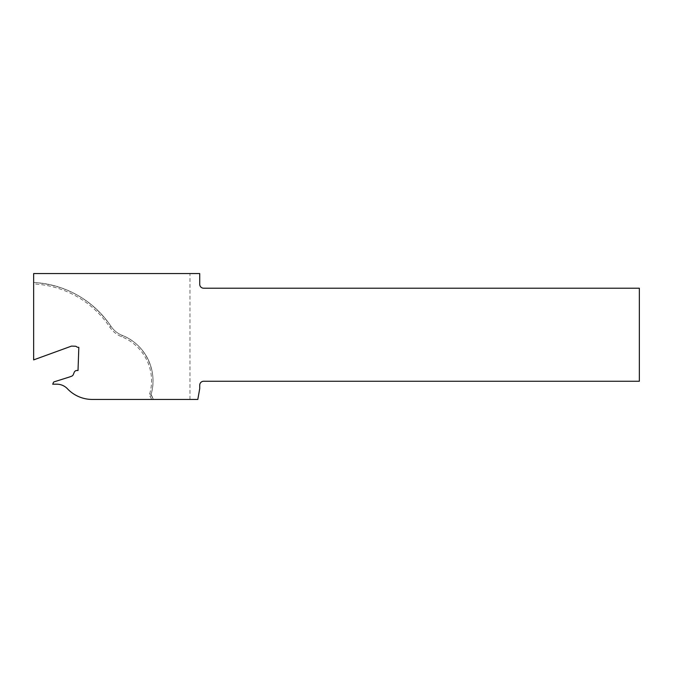 <?xml version="1.0" encoding="UTF-8"?>
<svg xmlns="http://www.w3.org/2000/svg" width="673" height="673" viewBox="0 0 673 673"><rect width="100%" height="100%" fill="white"/><g stroke="black" fill="none" stroke-linecap="round" stroke-linejoin="round"><path stroke-width="0.5" stroke-dasharray="3.37 2.52" d="M33.65 283.939L33.65 359.887L71.531 346.099L75.199 346.225A2.44 2.44 0 0 1 76.646 346.763A2.44 2.44 0 0 0 78.093 347.31L78.825 347.335L78.018 370.52L77.042 370.478A2.928 2.928 0 0 0 74.223 372.312L73.307 374.575A2.928 2.928 0 0 1 71.59 376.224L69.656 376.93A2.44 2.44 0 0 1 69.555 376.973L54.16 381.827A1.22 1.22 0 0 0 53.377 382.567L53.007 383.585A2.414 2.414 0 0 1 52.679 384.19L56.81 384.19A14.655 14.655 0 0 1 67.443 388.767A34.197 34.197 0 0 0 92.268 399.442L153.478 399.442L151.215 395.522A1.464 1.464 0 0 1 151.08 394.386L153.478 399.442L197.812 399.442L199.73 388.59L199.73 385.175A3.912 3.912 0 0 1 203.633 381.263L639.35 381.263L639.35 288.212L203.633 288.212A3.912 3.912 0 0 1 199.73 284.3L199.73 273.558L33.65 273.558L33.65 282.467A98.914 98.914 0 0 1 110.995 326.287C113.83 330.46 117.582 333.497 122.259 335.398A24.421 24.421 0 0 1 110.995 326.287C92.1 299.527 66.316 284.923 33.65 282.467A98.914 98.914 0 0 1 110.995 326.287L109.775 327.103A97.45 97.45 0 0 0 33.65 283.939L33.65 282.467M189.963 399.442L189.963 273.558M151.787 399.442L149.944 396.254A2.928 2.928 0 0 1 149.667 393.974L151.08 394.386A48.843 48.843 0 0 0 122.259 335.398A48.843 48.843 0 0 1 151.08 394.386C158.29 371.075 145.074 344.038 122.259 335.398A24.421 24.421 0 0 1 110.995 326.287M149.667 393.974A47.379 47.379 0 0 0 121.712 336.761A25.885 25.885 0 0 1 109.775 327.103M122.259 335.398L121.712 336.761M149.944 396.254L151.215 395.522"/><path stroke-width="1.01" d="M71.531 346.099L75.199 346.225A2.44 2.44 0 0 1 76.646 346.763A2.44 2.44 0 0 0 78.093 347.31L78.825 347.335L78.018 370.52L77.042 370.478A2.928 2.928 0 0 0 74.223 372.312L73.307 374.575A2.928 2.928 0 0 1 71.59 376.224L69.656 376.93A2.44 2.44 0 0 1 69.555 376.973L54.16 381.827A1.22 1.22 0 0 0 53.377 382.567L53.007 383.585A2.414 2.414 0 0 1 52.679 384.19L56.81 384.19A14.655 14.655 0 0 1 67.443 388.767A34.197 34.197 0 0 0 92.268 399.442L197.812 399.442L199.73 388.59L199.73 385.175A3.912 3.912 0 0 1 203.633 381.263L639.35 381.263L639.35 288.212L203.633 288.212A3.912 3.912 0 0 1 199.73 284.3L199.73 273.558L33.65 273.558L33.65 359.887L71.531 346.099"/></g></svg>
